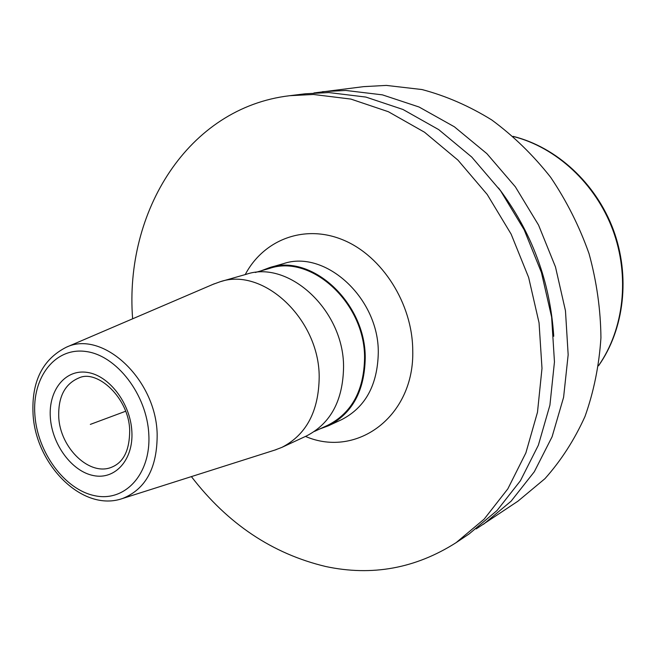 <?xml version="1.0" encoding="UTF-8"?>
<svg xmlns="http://www.w3.org/2000/svg" width="656" height="656" viewBox="0 0 656 656"><rect width="100%" height="100%" fill="white"/><g stroke="black" fill="none" stroke-linecap="round" stroke-linejoin="round"><path stroke-width="0.98" d="M476.223 528.9L517.978 501.159L544.915 478.7C561.003 460.692 574.369 439.963 584.988 416.494C593.795 391.755 599.108 365.523 600.937 337.783C600.65 309.632 596.689 281.604 589.063 253.724C579.412 226.41 566.587 200.916 550.605 177.227C533.074 155.013 513.451 135.923 491.746 119.95C469.237 106.026 445.99 95.899 422.021 89.552L386.359 85.411L363.637 86.641L313.904 92.963M483.505 524.283L511.106 501.184L534.312 471.746L552.098 436.757L563.594 397.315L568.162 354.781L565.464 310.747L555.476 266.926L538.543 225.065L515.362 186.821L486.9 153.668L454.354 126.78L419.061 107.01L382.407 94.858L345.745 90.454L322.44 91.692M191.388 476.609C227.64 523.8 272.42 553.771 325.72 566.513C372.108 576.411 415.568 568.457 456.117 542.651L469.147 533.918L497.01 510.557L520.429 480.725L538.355 445.219L549.917 405.146L554.459 361.891L551.63 317.078L541.421 272.453L524.185 229.813L500.618 190.839L471.73 157.038L438.725 129.634L402.973 109.478L365.884 97.072L328.82 92.562L305.27 93.792L289.706 95.702C187.796 107.691 124.279 211.986 132.627 318.8M456.117 542.651L484.218 519.068L507.818 488.884L525.874 452.902L537.485 412.255L541.995 368.352L539.052 322.826L528.646 277.48L511.131 234.118L487.219 194.488L457.937 160.113L424.522 132.225L388.36 111.717L350.878 99.081L313.453 94.472L289.706 95.702M553.746 336.266C550.163 281.317 531.762 231.896 498.535 187.985M281.908 447.367L306.5 435.953C330.657 423.489 343.014 400.488 343.564 366.95C343.908 310.46 288.812 259.645 246.303 274.274L220.227 281.719C263.204 266.885 319.316 319.119 319.193 376.954C318.767 411.279 306.336 434.756 281.908 447.367L274.716 450.114M319.849 428.926L328.402 425.785C352.297 413.469 364.58 390.894 365.228 358.053C365.769 302.76 311.592 253.208 269.518 267.64L260.998 270.854M255.299 272.486L269.665 268.378C311.379 254.036 365.097 303.162 364.572 357.971C363.924 390.541 351.747 412.927 328.033 425.129L314.47 431.418M220.227 281.719L212.995 284.351M90.339 424.391L125.624 411.255M598.567 365.613C623.971 329.312 630.055 276.348 612.794 229.862C595.443 183.409 556.206 147.321 513.254 136.473M305.491 436.429C356.889 458.585 414.781 416.232 412.739 350.083C412.362 303.515 382.194 256.184 343.432 240.08C304.663 223.753 263.704 239.538 245.229 274.577M328.402 425.785L341.612 419.66C365.343 407.425 377.569 385.105 378.291 352.69C378.93 298.127 325.319 249.321 283.515 263.638L269.518 267.64M66.207 347.278C42.509 359.39 31.463 381.628 33.046 414.002C35.539 464.538 82.418 512.639 122.516 498.511C145.87 489.171 157.415 467.613 157.153 433.846C155.882 378.93 102.385 329.665 66.207 347.278L214.405 283.745M34.875 414.838C37.343 452.279 64.608 489.622 94.735 495.698C124.87 502.332 151.077 474.247 148.814 434.461C147.018 394.748 116.604 355.265 85.838 351.485C55.038 347.114 31.972 377.339 34.875 414.838M131.864 431.541C133.562 459.774 115.136 480.11 93.496 475.584C71.873 471.459 52.054 444.514 50.348 417.503C48.331 390.443 65.149 369.008 87.133 372.378C109.085 375.33 130.503 403.366 131.864 431.541M112.332 466.916C90.274 477.15 59.942 448.228 58.737 416.822C58.13 396.757 64.944 383.76 79.163 377.831C97.326 369.303 129.076 397.987 129.691 430.525C129.609 449.811 123.82 461.947 112.332 466.916M513.115 136.35C556.616 147.124 595.968 183.254 613.311 229.666C630.547 276.119 624.405 329.181 598.543 365.794M122.516 498.511L276.176 449.647"/></g></svg>
